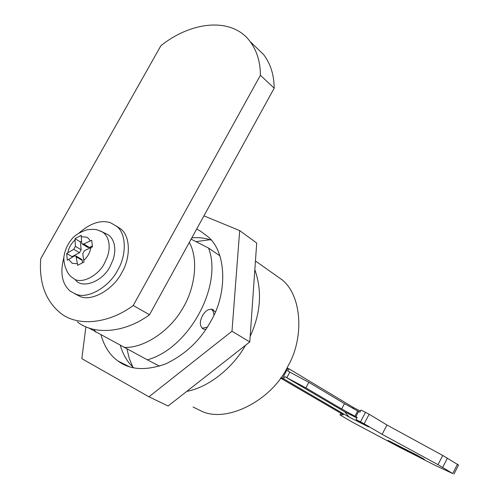 <?xml version="1.0" encoding="UTF-8"?>
<svg xmlns="http://www.w3.org/2000/svg" width="499" height="499" viewBox="0 0 499 499"><rect width="100%" height="100%" fill="white"/><g stroke="black" fill="none" stroke-linecap="round" stroke-linejoin="round"><path stroke-width="0.75" d="M104.909 233.208L107.915 234.642C110.996 236.576 113.111 239.838 114.265 244.441C115.25 249.307 114.839 254.434 113.036 259.811L110.079 266.485C102.576 281.829 81.861 289.239 75.411 279.814M116.454 226.097L120.92 229.06C130.694 236.526 130.595 258.282 121.812 272.616C113.816 288.902 92.352 301.72 80.383 296.612L74.987 293.88M79.054 233.014C90.394 223.109 100.885 219.685 110.541 222.747L116.872 226.459C126.652 233.937 126.515 255.762 117.683 270.159C109.649 286.507 88.123 299.394 76.141 294.285L70.284 291.21C61.97 283.956 59.849 272.685 63.916 257.409M81.761 259.393L75.954 255.993L77.694 265.318L84.013 262.012L82.74 253.685L84.443 250.666L92.446 246.93L91.722 240.256L83.713 244.017L89.446 247.467L92.315 245.957M83.713 244.017L82.079 243.961L81.643 243.013L81.25 235.347L75.025 238.665L75.386 246.331L73.727 249.307L66.673 253.523L67.309 260.179L74.388 255.968L75.954 255.993M76.453 256.997L82.235 260.378L82.478 262.761M82.385 244.142L87.836 247.423L89.446 247.467M81.512 241.242L80.333 241.865L81.144 249.756L79.497 252.719L72.037 256.648L72.099 257.266M82.235 260.378L81.449 259.212M66.673 253.523L72.037 256.648M75.025 238.665L80.333 241.865M100.998 334.929C104.347 346.668 110.036 355.375 118.063 361.058L118.338 361.251C130.195 370.009 145.97 370.894 165.674 363.902C185.491 354.421 200.592 340.112 210.971 320.963C227.294 293.73 226.895 252.488 208.12 236.825L200.012 230.825L196.625 229.135M120.29 345.364C123.103 354.864 127.588 362.361 133.757 367.863M211.239 240.15C205.494 238.06 199.026 237.287 191.834 237.842M203.929 215.855L239.682 230.607L256.711 243.032L249.774 341.958L168.113 406.005L148.939 396.799L81.842 358.662L85.89 326.789M239.682 230.607L231.985 331.205L148.939 396.799M231.985 331.205L249.774 341.958M202.176 328.217L207.297 327.207M213.971 315.012L213.291 311.519L211.576 309.212M205.756 329.558L203.174 328.935C199.681 326.271 199.419 321.899 202.401 315.811C205.37 310.752 208.701 308.625 212.399 309.417L215.325 311.975M88.454 327.806L147.33 359.829C188.965 348.52 222.997 285.678 208.576 248.084L219.834 255.781M147.33 359.829L159.505 366.147M208.576 248.084L191.111 239.152M245.477 345.333C233.495 366.852 209.605 387.105 186.757 391.384M132.765 366.94L129.247 358.413L126.971 348.963M196.007 241.628L209.96 239.72M254.839 269.716C262.324 291.017 260.771 313.229 250.167 336.351M255.451 260.996L282.534 280.139C302.513 296.93 303.96 339.108 287.711 366.578C272.435 399.618 227.307 423.489 201.633 411.226L193.051 407.003M94.124 329.452L95.771 332.103M123.97 347.354C142.533 348.583 168.294 332.484 181.599 310.185C195.09 289.295 198.864 259.343 189.308 242.433M352.257 407.957L353.997 407.851L288.946 368.786L287.761 371.013L308.812 382.315L305.856 387.879L341.672 408.974L357.153 417.457L356.043 419.578L368.68 426.982L349.138 417.089L344.703 411.794L284.786 376.583L283.594 378.81L349.138 417.089M360.496 411.095L353.997 407.851M305.856 387.879L284.786 376.583M356.043 419.578L364.151 423.788L382.103 434.323L386.962 425.005L369.154 414.239L361.039 410.053L359.935 412.168L358.6 411.5L355.824 416.79M308.812 382.315L344.472 403.66L358.6 411.5M390.898 442.239L388.035 440.424L417.22 455.269L424.418 459.342L394.141 443.985L390.898 442.239L391.048 441.952M286.881 368.106L288.946 368.786M280.731 377.83L283.594 378.81M382.103 434.323L438.003 464.663L452.761 473.557L435.777 465.661L399.743 447.366L352.575 422.279L340.012 414.919L343.381 414.706L280.544 378.092M386.962 425.005L442.738 455.462L458.569 465.062M357.677 410.945L354.895 416.241M344.472 403.66L341.672 408.974M77.308 321.824C93.918 335.322 124.719 333.095 149.513 314.744L274.188 88.186C274.07 75.006 270.577 63.835 263.709 54.672L255.07 46.326M40.712 258.8C38.928 282.646 45.503 300.722 60.435 313.041C77.064 326.633 108.115 324.219 133.233 305.488L260.403 75.268C260.366 61.938 256.91 50.667 250.03 41.454C232.216 17.159 192.046 20.858 160.903 45.702L40.712 258.8M133.233 305.488L149.513 314.744M260.403 75.268L274.188 88.186M107.416 256.679L104.516 263.223C98.621 275.342 82.335 284.012 74.538 279.191L70.596 276.34C64.365 270.053 63.18 258.376 64.09 255.862C65.12 249.949 67.402 244.741 70.939 240.25C73.896 235.765 79.353 232.247 87.306 229.696C95.758 229.004 95.677 229.577 97.966 230.089L102.47 232.047C105.476 233.931 107.535 237.125 108.651 241.628C109.599 246.394 109.187 251.415 107.416 256.679M99.937 230.788L107.915 234.642M81.243 236.713L86.658 237.156L88.735 238.69L90.163 240.905M90.88 247.579C90.032 252.6 87.637 256.879 83.695 260.416M77.382 263.721L72.236 263.31L68.538 259.355M67.895 252.7C68.762 247.747 71.139 243.524 75.006 240.038M73.727 249.307L79.497 252.719M75.386 246.331L81.144 249.756M212.593 309.486L213.173 309.767M344.703 411.794L356.904 417.944M369.154 414.239L364.151 423.788M394.329 443.623L394.141 443.985M365.505 412.274L360.496 421.83M287.848 368.293L282.503 378.298M340.879 413.247L340.012 414.887M457.471 464.251L452.843 473.277M447.441 458.132L442.725 467.301M442.738 455.462L438.003 464.663M289.825 372.086L286.85 377.656M120.92 229.06L116.872 226.459M129.347 366.721L118.063 361.058M203.848 329.228L202.812 328.716M453.978 474.019L458.587 465.024M263.709 54.672L250.03 41.454"/></g></svg>
